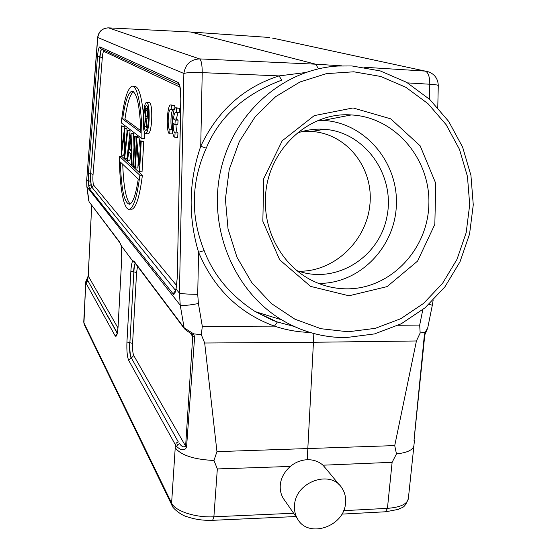 <?xml version="1.0" encoding="UTF-8"?>
<svg xmlns="http://www.w3.org/2000/svg" width="557" height="557" viewBox="0 0 557 557"><rect width="100%" height="100%" fill="white"/><g stroke="black" fill="none" stroke-linecap="round" stroke-linejoin="round"><path stroke-width="0.84" d="M281.8 80.117L279.036 75.905C243.583 87.358 217.481 110.822 200.729 146.282C188.712 181.408 187.994 216.75 198.577 252.3C213.985 288.658 239.273 313.264 274.448 326.123C286.054 330.016 297.87 332.111 309.894 332.418M305.389 72.556L279.036 75.905L202.226 72.633C192.952 72.285 186.832 72.556 183.866 73.461L97.642 37.465L86.746 179.563L97.733 37.876C98.666 31.512 102.293 28.177 108.615 27.864L190.362 32M281.849 80.104C244.453 94.105 219.249 116.796 206.236 148.169L200.729 146.282L202.226 72.633C202.191 64.668 201.307 60.093 199.573 58.903C190.571 59.418 185.335 64.271 183.866 73.461L179.445 293.184C182.369 293.859 188.461 294.242 197.721 294.326L198.41 303.537C189.011 305.292 182.954 305.849 180.238 305.201L86.864 186.706M206.236 148.169C191.1 182.083 190.403 216.227 204.154 250.594L198.577 252.3L197.721 294.326M348.967 295.788L310.583 286.382L279.691 259.834L262.841 221.275L263.733 178.623L282.197 140.81L314.232 115.626L353.047 107.947L390.784 118.871L420.159 145.83L435.762 183.371L434.836 224.353L417.576 261.101L387.08 286.618L348.967 295.788M204.154 250.594C213.589 275.269 230.542 295.551 255.002 311.447L271.92 319.941L277.407 322.002L294.138 326.43M134.453 262.187L133.847 260.934L132.817 261.184L135.163 263.127M133.771 355.568C132.768 353.201 132.371 349.142 132.587 343.397L129.885 342.687L133.847 271.879L129.885 342.687C129.621 349.88 130.108 354.962 131.348 357.935L178.337 441.993L131.348 357.935L133.771 355.568L185.62 446.171C183.768 447.577 181.756 446.735 179.591 443.651L177.648 444.702L176.764 446.714L179.814 449.012L182.243 449.764L184.026 449.701L185.683 448.81L186.567 446.832L194.616 337.117L192.715 336.442L185.62 446.171L186.567 446.832M191.531 333.803L192.715 336.442L189.638 332.383M184.464 328.79L187.249 331.137L186.33 329.215L184.123 327.795L184.471 328.769L134.133 261.755M191.622 333.901L187.688 331.359M85.639 282.044L87.616 280.241L88.236 276L117.959 327.948M85.639 282.086L83.961 322.997L171.605 503.096L175.413 444.869L176.764 446.714M121.266 245.943L121.76 258.371M132.817 261.184L121.231 245.693L120.047 242.97M119.769 242.211L89.05 201.711L120.166 243.158M146.944 116.524L145.558 116.469L145.899 110.39L146.54 110.794C147.055 110.766 147.299 111.964 147.271 114.387L146.602 117.019L145.558 116.469M148.225 109.541L147.152 109.499L145.697 108.323L144.674 126.516L145.454 118.335L146.867 128.054L146.08 118.752L148.524 118.933M147.152 109.499L147.584 114.596C147.403 117.242 147.048 118.662 146.526 118.857M146.4 126.78L144.98 126.724M147.264 128.075L146.867 128.054M146.387 108.754L148.113 108.824M148.037 108.42L145.697 108.323M147.062 128.716L146.902 128.061M147.473 108.399L147.793 107.327M148.496 119.553C148.768 110.704 148.078 105.976 146.414 105.37C145.119 106.269 144.249 109.952 143.797 116.434C143.518 125.214 144.214 129.927 145.878 130.561C147.159 129.711 148.03 126.042 148.496 119.553M143.219 116.051C143.783 107.954 144.876 103.337 146.491 102.216C148.573 102.968 149.436 108.88 149.095 119.957C148.51 128.061 147.424 132.65 145.83 133.708C143.741 132.9 142.87 127.017 143.219 116.051M147.995 133.784L148.406 133.805C150.014 132.74 151.114 128.159 151.699 120.054C152.047 108.991 151.17 103.08 149.067 102.328L146.902 102.237M120.368 162.031L138.268 179.055C135.873 194.435 133.012 202.839 129.684 204.259C124.322 203.583 121.217 189.505 120.368 162.031M130.247 203.987C126.028 199.761 123.522 186.532 122.742 164.294M119.49 156.35L139.877 175.26C137.238 195.904 133.84 207.197 129.69 209.154C123.842 211.423 119.33 186.407 119.49 156.35L121.809 156.42L142.397 175.33L139.877 175.26M130.7 209.174L132.113 209.202C136.312 207.253 139.737 195.96 142.397 175.33M135.379 167.963L136.653 144.869L139.529 171.751L141.227 141.29L140.649 140.844L139.334 164.399L136.479 137.593L134.829 167.455L135.379 167.963L137.858 168.033L138.268 160.632M141.227 141.29L143.762 141.381L142.042 171.821L139.529 171.751M143.762 141.381L140.649 140.844M140.211 148.698L139.076 137.774L136.59 137.69M139.076 137.774L136.479 137.593M132.991 165.777L133.534 166.271L135.163 136.576L134.613 136.152L132.991 165.777M134.891 166.313L133.534 166.271M137.579 137.635L137.635 136.667L135.163 136.576M137.635 136.667L134.613 136.152M129.203 149.443L131.104 151.072L130.742 139.57L129.203 149.443L131.055 149.506M126.878 160.186L131.048 133.374L132.113 164.976L131.529 164.433L131.208 154.303L128.771 152.186L127.442 160.701L126.878 160.186M133.993 147.501L133.541 133.513L131.048 133.374M130.902 154.038L129.837 160.778L127.442 160.701M133.032 165.004L132.113 164.976M133.541 133.513L131.111 133.429M121.377 155.159L124.148 135.226L124.664 158.167L127.72 130.784L127.191 130.373L124.991 150.167L124.552 128.326L121.892 147.466L121.913 126.272L121.412 125.882L121.377 155.159M124.448 150.334L123.772 155.285L121.44 155.215M127.72 130.784L130.108 130.874L127.031 158.237L124.664 158.167M130.108 130.874L127.191 130.373M126.989 132.162L126.912 128.416L124.552 128.326M126.912 128.416L124.49 128.277M124.246 130.08L124.246 126.362L121.913 126.272M124.246 126.362L121.412 125.882M140.817 130.714L124.97 119.087L122.637 118.996L140.865 132.51C139.8 105.092 136.716 91.355 131.612 91.292C127.936 93.151 124.949 102.384 122.637 118.996M124.97 119.087C127.149 103.491 129.983 94.349 133.457 91.661M141.924 138.63L121.252 122.839C123.724 101.102 127.233 88.939 131.786 86.342C137.203 83.982 142.035 107.355 141.924 138.63L144.465 138.721L144.395 132.211M143.386 113.684C141.394 94.864 138.338 85.785 134.209 86.453M176.59 285.483L93.715 185.196L91.814 187.152L90.464 180.747L90.624 173.624L100.03 56.932C100.427 52.393 101.005 49.803 101.757 49.155M180.872 98.749C180.9 89.426 179.953 83.989 178.024 82.436L99.884 46.872C98.868 46.913 98.088 50.039 97.531 56.257L88.445 172.858L88.257 181.408L88.835 186.296L89.921 189.408L173.61 294.472L174.78 293.623L176.061 289.034L177.279 277.456L180.865 98.868M318.507 68.796L315.659 64.187L190.578 32.007L269.588 37.479M108.448 27.857L199.573 58.903L315.659 64.187L342.005 65.844M89.057 201.704L86.996 187.145L86.746 179.563L88.257 181.408L90.464 180.747M177.279 277.379L176.061 289.034L179.445 293.184L180.238 305.201L184.123 327.795L133.847 260.934M433.116 300.383L432.329 305.194L428.918 304.407M425.214 332.104L420.159 333.009L419.686 325.086L398.283 325.274M414.352 441.959L414.095 439.389L424.35 335.223L425.235 332.111L427.72 327.927M424.35 335.223L424.796 334.903M425.235 332.111L425.388 332.62M194.616 337.117L193.648 333.852L192.235 334.729M186.33 329.215L193.648 333.852L201.314 334.701L204.684 343.015L313.445 342.27L313.828 333.532M277.379 321.988L274.448 326.13L202.316 326.36L201.314 334.701M285.045 500.91L283.047 498.028C280.867 494.15 279.941 489.868 280.268 485.161C280.853 478.233 284.195 471.988 290.294 466.439C295.356 462.275 301.003 460.04 307.227 459.727L313.445 342.27L416.427 340.981L420.145 333.016M416.427 340.981L394.725 445.593L216.952 451.643L204.684 343.015M343.578 510.672L387.435 508.346L392.121 462.31L396.466 453.906L394.725 445.593M396.466 453.899C407.153 452.737 412.96 450 413.879 445.704L413.893 445.628M83.738 321.988L84.211 324.515L83.738 321.988L85.785 284.94M216.952 451.643L213.965 460.472L217.334 468.938L213.888 516.792L293.643 513.241M175.183 447.744C180.921 455.264 193.85 459.511 213.965 460.472M307.227 459.727C313.431 459.588 318.674 461.412 322.956 465.199L326.11 468.876M345.542 502.874C344.477 526.838 307.77 538.988 297.334 518.525C295.085 514.55 294.152 510.128 294.535 505.269C295.419 481.756 330.851 469.217 341.998 488.176C344.832 492.499 346.015 497.394 345.542 502.874M302.277 131.501L311.788 131.452C347.352 133.805 373.914 168.458 369.869 204.941C366.311 241.46 333.594 272.108 298.67 271.203M265.424 200.054C264.387 234.748 284.829 268.328 314.433 281.633C324.801 286.389 335.593 288.791 346.809 288.846C390.38 289.146 427.985 249.515 428.869 204.127C430.38 158.759 394.864 117.019 351.265 114.944C307.422 111.491 265.445 152.193 265.424 200.054M318.722 120.326L323.081 120.409C364.278 122.296 397.914 161.551 396.403 204.21C395.484 246.876 359.718 283.966 318.541 283.402M296.951 270.598C335.391 285.052 379.589 257.613 387.031 216.213C395.352 175.002 364.842 131.877 324.313 129.294L322.252 129.182C313.647 128.862 305.243 130.192 297.055 133.179M173.429 118.982L175.218 120.047L174.94 124.587L173.157 123.487C173.192 129.294 173.84 132.399 175.1 132.81L174.828 137.217C170.936 137.37 171.793 108.337 175.699 107.793L176.611 108.135L176.339 112.577L175.594 112.208C174.647 112.709 173.923 114.965 173.429 118.982L176.284 119.094L178.08 120.166L175.218 120.047M178.08 120.166L177.801 124.698L174.94 124.587M176.005 124.629C176.123 129.607 176.736 132.371 177.836 132.914M174.828 137.217L177.697 137.321L177.968 132.914L175.1 132.81M176.186 107.814L179.493 108.253L176.611 108.135M179.493 108.253L179.215 112.695L176.339 112.577M178.031 112.646L176.284 119.094M171.445 105.28L171.18 109.638L170.477 109.283C167.775 109.659 167.274 130.268 169.982 129.496L169.718 133.819C165.972 134.021 166.815 105.461 170.581 104.946L174.271 105.398L174.007 109.757L171.18 109.638M172.879 109.708C170.616 111.908 170.212 128.18 172.392 129.461M172.398 129.586L169.982 129.496M172.663 131.884L172.538 133.924L169.718 133.819M171.034 104.967L174.271 105.398M353.834 71.797L380.765 76.476L405.893 87.317L428.027 103.693L446.157 124.719L459.49 149.367L467.448 176.43L469.704 204.656L466.167 232.729L456.991 259.36L442.578 283.311L423.55 303.426L400.755 318.715L375.23 328.352L348.188 331.784L320.943 328.714L294.883 319.175L271.377 303.544L251.701 282.545L236.976 257.23L228.029 228.906L225.404 199.093L229.254 169.412L239.364 141.471L255.155 116.782L275.715 96.626L299.91 82.018L326.416 73.635L353.834 71.797M337.305 337.34C317.629 336.066 299.095 330.238 281.703 319.857C233.961 291.29 207.594 227.959 220.746 170.226C233.682 112.423 283.826 68.998 338.015 66.025L351.739 65.963M132.587 343.397L136.583 272.498L133.847 271.879C134.098 267.813 134.592 264.972 135.344 263.37M136.583 272.498L137.544 266.295M135.191 263.162C134.39 264.679 133.854 267.583 133.589 271.879L130.86 271.259C131.167 266.232 131.779 262.779 132.705 260.892M126.94 341.984L129.635 342.687C129.363 349.887 129.851 354.976 131.09 357.956L128.667 360.323C127.198 356.731 126.62 350.618 126.94 341.984L130.86 271.259M117.29 332.968L87.616 280.241L117.221 333.281M88.243 275.861L91.724 205.275M87.825 280.993L85.869 282.9L115.125 335.822L117.137 333.629M115.125 335.822C116.524 337.493 117.513 334.409 118.091 326.583L118.056 326.458C117.332 335.307 116.81 333.984 116.866 334.499L117.04 334.395M118.105 326.346L121.718 258.462L118.091 326.583M121.746 258.566L121.287 245.637M438.268 85.639C438.039 85.019 435.212 84.546 429.795 84.232C429.774 76.678 428.236 72.292 425.186 71.094L429.071 71.999C435.01 74.603 438.081 79.157 438.268 85.639L437.774 107.592M146.185 116.907L146.735 116.928M148.587 114.638L147.584 114.596M175.566 290.427L91.814 187.152L89.928 189.415M103.421 49.928L103.901 51.397C103.219 51.404 102.683 53.472 102.307 57.601L99.807 56.918L90.624 173.624L88.445 172.858M179.904 87.024L103.901 51.397M177.279 277.456L180.795 98.805C180.203 88.103 179.577 83.383 178.929 84.657L179.082 84.748M93.715 185.196C93.033 183.859 92.768 180.753 92.935 175.88L102.307 57.601M99.884 46.872L100.657 48.647L101.611 49.107C100.824 49.594 100.225 52.198 99.807 56.918L97.531 56.257M88.835 186.296L90.986 184.639L90.84 173.638L93.026 174.404M172.99 293.936L175.497 290.677M174.78 293.623L175.218 291.75M179.263 85.061L178.024 82.436M272.401 38.057L425.186 71.094L363.937 67.23M422.819 309.664L419.686 325.086M414.095 439.389L414.13 439.013M178.337 441.993L176.332 442.919L175.413 444.869L128.667 360.323M202.316 326.36L198.41 303.537M407.613 82.902L429.795 84.232L429.461 99.181M385.548 511.772L387.435 508.346C400.184 507.378 407.153 504.182 408.337 498.759L408.358 498.599M290.294 466.439L217.334 468.938M392.121 462.31L322.956 465.199M172.245 505.881L171.605 503.096C174.995 511.068 195.34 517.808 213.888 516.792L212.642 520.315M295.955 516.541L212.851 520.308C203.855 520.649 195.43 519.514 187.563 516.903C180.865 515.434 171.667 507.281 171.946 505.269L84.413 324.926M277.302 321.974L255.364 311.669L281.703 319.857C301.88 331.812 323.38 337.716 346.203 337.577L374.541 333.915L401.249 323.784L425.082 307.791L444.946 286.792L459.991 261.825L469.565 234.072L473.269 204.83L470.937 175.427L462.651 147.208L448.747 121.489L429.809 99.501L406.659 82.352L380.354 70.955L352.135 65.984M85.639 282.016L88.215 275.931L91.703 205.248M121.259 245.902L120.034 242.984M145.83 133.708L148.406 133.805M129.69 209.154L132.113 209.202M132.9 91.348L131.612 91.292M175.183 291.722L176.068 288.359M178.929 84.657L101.611 49.107M108.086 27.85C102.105 28.323 98.624 31.526 97.642 37.465M88.716 200.826L86.871 186.741L86.669 178.999M432.329 305.194L427.685 328.101L424.803 334.903L414.025 440.448M414.345 442.007L414.102 440.079M413.879 445.704L414.297 442.098M341.866 514.118L385.869 511.758L398.373 509.363C402.036 506.682 403.985 509.676 408.337 498.759L413.928 445.635M85.569 284.07L85.646 282.204M297.334 518.525L283.033 498.035M339.457 485.077L326.123 468.869M323.081 120.409L351.265 114.944M311.788 131.452L324.313 129.294"/></g></svg>
